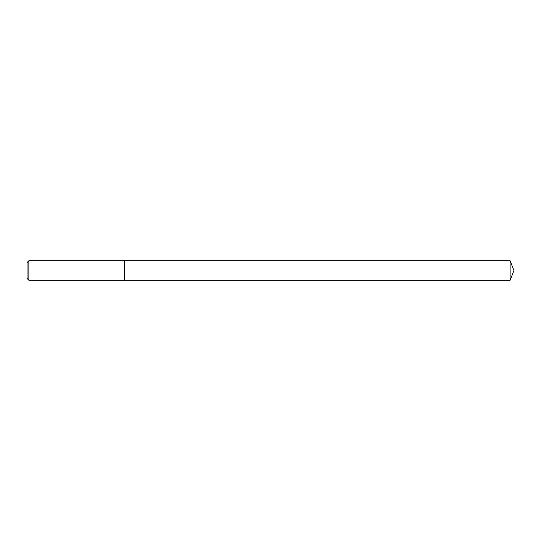 <?xml version="1.0" encoding="UTF-8"?>
<svg xmlns="http://www.w3.org/2000/svg" width="541" height="541" viewBox="0 0 541 541"><rect width="100%" height="100%" fill="white"/><g stroke="black" fill="none" stroke-linecap="round" stroke-linejoin="round"><path stroke-width="0.81" d="M510.116 280.238L510.116 260.762L513.95 270.5L510.116 280.238L124.43 280.238L510.116 280.238L513.95 270.5L510.116 280.238L124.43 280.238L124.43 260.762L28.856 260.762L27.05 262.568L27.05 278.432L28.856 280.238L28.856 260.762M513.95 270.5L510.116 260.762L124.43 260.762L124.43 280.238L28.856 280.238M510.116 260.762L124.43 260.762"/></g></svg>
